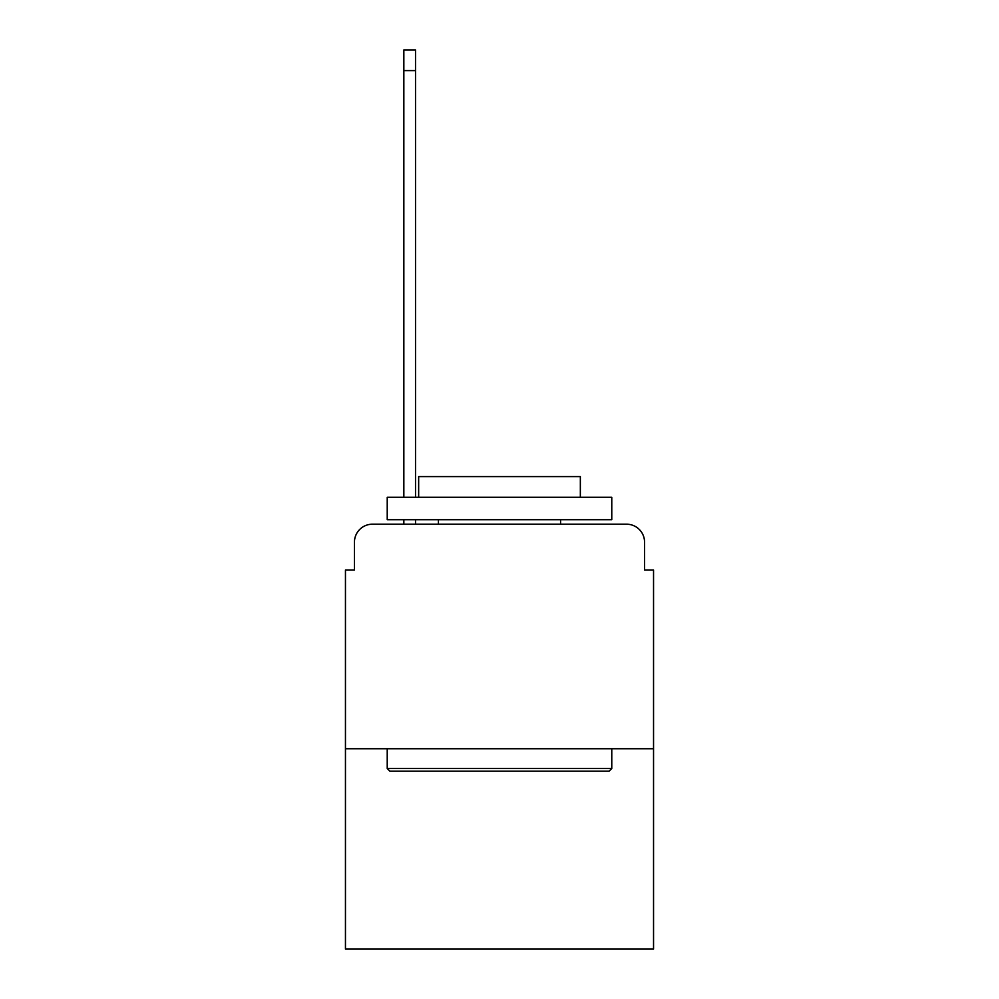 <?xml version="1.0" encoding="UTF-8"?>
<svg xmlns="http://www.w3.org/2000/svg" width="999" height="999" viewBox="0 0 999 999"><rect width="100%" height="100%" fill="white"/><g stroke="black" fill="none" stroke-linecap="round" stroke-linejoin="round"><path stroke-width="1.5" d="M354.445 542.17L354.445 570.004L354.445 542.17A17.97 17.97 0 0 1 372.402 524.2L403.846 524.2L403.846 519.705M653.546 748.75L345.454 748.75L345.454 949.05L653.546 949.05L653.546 570.004L644.555 570.004L644.555 542.17A17.97 17.97 0 0 0 626.598 524.2L372.402 524.2M345.454 748.75L345.454 570.004L354.445 570.004M415.522 519.705L415.522 524.2L429.445 524.2M569.555 524.2L626.598 524.2M644.555 570.004L644.555 542.17M609.078 771.203L389.922 771.203L387.225 768.506L611.775 768.506L609.078 771.203M387.225 497.252L611.775 497.252L611.775 519.705L387.225 519.705L387.225 497.252M580.344 497.252L580.344 476.598L418.656 476.598L418.656 497.252M387.225 748.75L387.225 768.506M611.775 748.75L611.775 768.506M438.424 519.705L438.424 524.2M560.576 519.705L560.576 524.2M403.846 497.252L403.846 49.95L415.522 49.95L415.522 497.252M403.846 70.604L415.522 70.604"/></g></svg>
